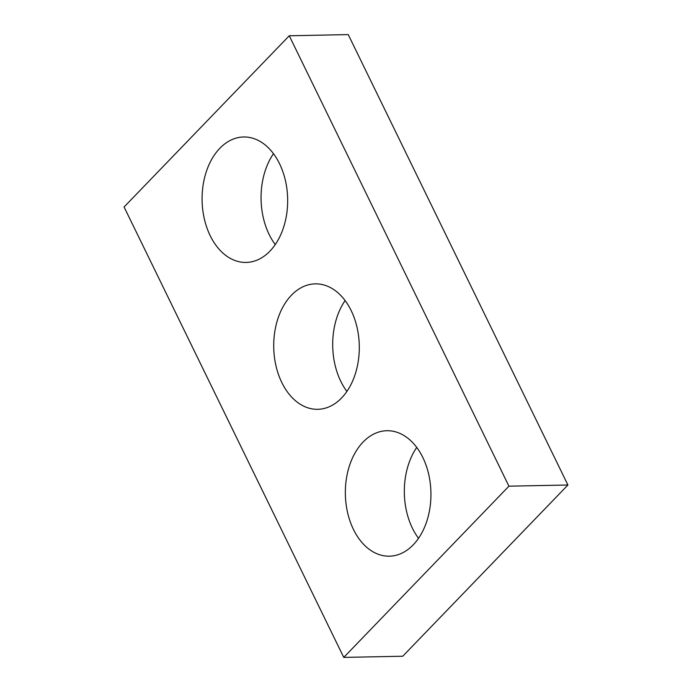 <?xml version="1.0" encoding="UTF-8"?>
<svg xmlns="http://www.w3.org/2000/svg" width="692" height="692" viewBox="0 0 692 692"><rect width="100%" height="100%" fill="white"/><g stroke="black" fill="none" stroke-linecap="round" stroke-linejoin="round"><path stroke-width="1.04" d="M289.256 35.768L124.084 206.995L343.76 657.4L402.744 656.232L567.916 485.006L348.24 34.6L289.256 35.768L508.931 486.173L567.916 485.006M343.76 657.4L508.931 486.173M341.58 397.987A62.738 42.792 -91.1 0 0 357.029 327.333A62.738 42.792 -91.1 0 0 315.267 283.858A62.738 42.792 -91.1 0 0 273.729 347.427A62.738 42.792 -91.1 0 0 317.749 409.309A62.738 42.792 -91.1 0 0 341.58 397.987M345.1 300.562A62.738 42.792 -91.1 0 0 346.9 391.438M413.21 544.863A62.738 42.792 -91.1 0 0 428.668 474.202A62.738 42.792 -91.1 0 0 386.906 430.727A62.738 42.792 -91.1 0 0 345.36 494.304A62.738 42.792 -91.1 0 0 389.38 556.186A62.738 42.792 -91.1 0 0 413.21 544.863M416.74 447.43A62.738 42.792 -91.1 0 0 418.53 538.315M269.949 251.118A62.738 42.792 -91.1 0 0 285.398 180.456A62.738 42.792 -91.1 0 0 243.636 136.981A62.738 42.792 -91.1 0 0 202.099 200.559A62.738 42.792 -91.1 0 0 246.118 262.441A62.738 42.792 -91.1 0 0 269.949 251.118M273.47 153.685A62.738 42.792 -91.1 0 0 275.26 244.57"/></g></svg>
